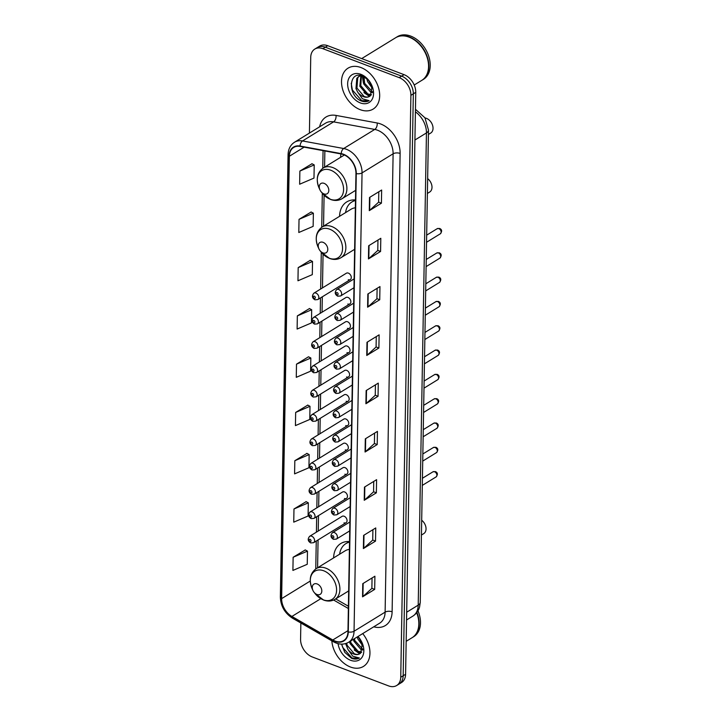 <?xml version="1.0" encoding="UTF-8"?>
<svg xmlns="http://www.w3.org/2000/svg" width="722" height="722" viewBox="0 0 722 722"><rect width="100%" height="100%" fill="white"/><g stroke="black" fill="none" stroke-linecap="round" stroke-linejoin="round"><path stroke-width="1.08" d="M349.529 541.563A26.506 18.61 -121.6 0 0 340.793 543.522A26.506 18.61 -121.6 0 0 333.609 557.916M355.495 199.949A26.506 18.61 -121.6 0 0 346.75 201.907A26.506 18.61 -121.6 0 0 339.566 216.302M340.928 153.921A26.506 18.61 -121.6 0 0 340.594 157.324M348.266 279.703A3.754 2.635 -121.6 0 0 350.287 279.613A3.754 2.635 -121.6 0 0 351.118 276.282A3.754 2.635 -121.6 0 0 348.374 273.124A3.754 2.635 -121.6 0 0 346.361 273.223L313.899 293.168A3.754 2.635 58.4 0 1 315.92 293.069A3.754 2.635 58.4 0 1 318.664 296.228A3.754 2.635 58.4 0 1 317.824 299.558L314.954 299.801C312.048 298.051 311.696 295.839 313.899 293.168M347.842 304.016A3.754 2.635 -121.6 0 0 349.863 303.926A3.754 2.635 -121.6 0 0 350.693 300.596A3.754 2.635 -121.6 0 0 347.95 297.437A3.754 2.635 -121.6 0 0 345.928 297.527L313.474 317.481A3.754 2.635 58.4 0 1 315.496 317.382A3.754 2.635 58.4 0 1 318.24 320.541A3.754 2.635 58.4 0 1 317.4 323.871L314.53 324.115C311.624 322.364 311.272 320.153 313.474 317.481M347.417 328.329A3.754 2.635 -121.6 0 0 349.439 328.239A3.754 2.635 -121.6 0 0 350.269 324.909A3.754 2.635 -121.6 0 0 347.526 321.75A3.754 2.635 -121.6 0 0 345.504 321.841L313.05 341.795A3.754 2.635 58.4 0 1 315.072 341.696A3.754 2.635 58.4 0 1 317.815 344.854A3.754 2.635 58.4 0 1 316.976 348.185L314.106 348.428C311.2 346.677 310.848 344.466 313.05 341.795M346.993 352.643A3.754 2.635 -121.6 0 0 349.015 352.553A3.754 2.635 -121.6 0 0 349.845 349.222A3.754 2.635 -121.6 0 0 347.101 346.064A3.754 2.635 -121.6 0 0 345.08 346.154L312.626 366.108A3.754 2.635 58.4 0 1 314.648 366.009A3.754 2.635 58.4 0 1 317.391 369.168A3.754 2.635 58.4 0 1 316.552 372.498L313.682 372.742C310.776 370.991 310.424 368.78 312.626 366.108M346.569 376.956A3.754 2.635 -121.6 0 0 348.591 376.857A3.754 2.635 -121.6 0 0 349.421 373.536A3.754 2.635 -121.6 0 0 346.677 370.377A3.754 2.635 -121.6 0 0 344.656 370.467L312.202 390.421A3.754 2.635 58.4 0 1 314.223 390.322A3.754 2.635 58.4 0 1 316.967 393.481A3.754 2.635 58.4 0 1 316.128 396.811L313.258 397.055C310.352 395.304 310 393.093 312.202 390.421M346.145 401.27A3.754 2.635 -121.6 0 0 348.166 401.17A3.754 2.635 -121.6 0 0 348.997 397.849A3.754 2.635 -121.6 0 0 346.253 394.69A3.754 2.635 -121.6 0 0 344.232 394.781L311.778 414.735A3.754 2.635 58.4 0 1 313.799 414.636A3.754 2.635 58.4 0 1 316.543 417.794A3.754 2.635 58.4 0 1 315.704 421.125L312.834 421.359C309.928 419.617 309.576 417.406 311.778 414.735M345.721 425.583A3.754 2.635 -121.6 0 0 347.742 425.484A3.754 2.635 -121.6 0 0 348.573 422.162A3.754 2.635 -121.6 0 0 345.829 419.004A3.754 2.635 -121.6 0 0 343.807 419.094L311.353 439.048A3.754 2.635 58.4 0 1 313.375 438.949A3.754 2.635 58.4 0 1 316.119 442.108A3.754 2.635 58.4 0 1 315.279 445.438L312.409 445.673C309.503 443.931 309.151 441.72 311.353 439.048M345.296 449.896A3.754 2.635 -121.6 0 0 347.318 449.797A3.754 2.635 -121.6 0 0 348.148 446.467A3.754 2.635 -121.6 0 0 345.405 443.317A3.754 2.635 -121.6 0 0 343.383 443.407L310.929 463.362A3.754 2.635 58.4 0 1 312.951 463.262A3.754 2.635 58.4 0 1 315.695 466.421A3.754 2.635 58.4 0 1 314.855 469.751L311.985 469.986C309.079 468.235 308.727 466.033 310.929 463.362M344.872 474.21A3.754 2.635 -121.6 0 0 346.894 474.11A3.754 2.635 -121.6 0 0 347.724 470.78A3.754 2.635 -121.6 0 0 344.981 467.621A3.754 2.635 -121.6 0 0 342.959 467.721L310.505 487.675A3.754 2.635 58.4 0 1 312.527 487.576A3.754 2.635 58.4 0 1 315.27 490.734A3.754 2.635 58.4 0 1 314.431 494.065L311.561 494.299C308.655 492.548 308.303 490.346 310.505 487.675M344.448 498.523A3.754 2.635 -121.6 0 0 346.47 498.424A3.754 2.635 -121.6 0 0 347.3 495.093A3.754 2.635 -121.6 0 0 344.556 491.935A3.754 2.635 -121.6 0 0 342.535 492.034L310.081 511.988A3.754 2.635 58.4 0 1 312.103 511.889A3.754 2.635 58.4 0 1 314.846 515.048A3.754 2.635 58.4 0 1 314.007 518.378L311.137 518.613C308.231 516.862 307.879 514.651 310.081 511.988M344.024 522.836A3.754 2.635 -121.6 0 0 346.037 522.737A3.754 2.635 -121.6 0 0 346.876 519.407A3.754 2.635 -121.6 0 0 344.132 516.248A3.754 2.635 -121.6 0 0 342.111 516.347L309.657 536.302A3.754 2.635 58.4 0 1 311.678 536.202A3.754 2.635 58.4 0 1 314.422 539.361A3.754 2.635 58.4 0 1 313.583 542.691L310.713 542.926C307.807 541.175 307.455 538.964 309.657 536.302M300.857 623.005L300.578 639.268A15 10.532 -121.6 0 0 312.265 656.957L388.589 685.9A15 10.532 -121.6 0 0 396.676 685.512L401.531 682.534A15 10.532 -121.6 0 0 405.593 674.276L415.755 92.344A15 10.532 -121.6 0 0 404.058 74.655L327.743 45.712A15 10.532 -121.6 0 0 319.656 46.1L317.229 47.589A15 10.532 -121.6 0 1 325.315 47.201A15 10.532 -121.6 0 0 317.229 47.589L314.801 49.078A15 10.532 -121.6 0 0 310.731 57.336L309.413 133.092M396.676 685.512A15 10.532 -121.6 0 0 400.746 677.254L410.899 95.322A15 10.532 -121.6 0 0 399.203 77.642L401.631 76.144L325.315 47.201L401.631 76.144A15 10.532 -121.6 0 1 413.327 93.833A15 10.532 -121.6 0 0 401.631 76.144L404.058 74.655M400.746 677.254L403.174 675.765L413.327 93.833L403.174 675.765A15 10.532 -121.6 0 1 399.104 684.023A15 10.532 -121.6 0 0 403.174 675.765L405.593 674.276M360.973 67.552A24.006 16.859 -121.6 0 0 348.031 68.166A24.006 16.859 -121.6 0 0 342.67 89.474A24.006 16.859 -121.6 0 0 360.233 109.69A24.006 16.859 -121.6 0 0 373.175 109.067A24.006 16.859 -121.6 0 0 378.527 87.768A24.006 16.859 -121.6 0 0 360.973 67.552A24.006 16.859 -121.6 0 0 348.031 68.166A24.006 16.859 -121.6 0 0 342.67 89.474A24.006 16.859 -121.6 0 0 360.233 109.69A24.006 16.859 -121.6 0 0 373.175 109.067A24.006 16.859 -121.6 0 0 378.527 87.768A24.006 16.859 -121.6 0 0 360.973 67.552M331.849 640.856A24.006 16.859 -121.6 0 0 350.504 667.038A24.006 16.859 -121.6 0 0 363.446 666.424A24.006 16.859 -121.6 0 0 362.715 633.591A24.006 16.859 -121.6 0 1 363.446 666.424A24.006 16.859 -121.6 0 1 350.504 667.038A24.006 16.859 -121.6 0 1 331.849 640.856M343.482 154.607A16.001 11.236 58.4 0 1 355.955 173.47L347.959 631.822A16.001 11.236 58.4 0 1 343.618 640.631A16.001 11.236 58.4 0 1 332.788 639.99L291.905 616.444A16.001 11.236 58.4 0 1 281.634 598.628L289.36 156.25A16.001 11.236 58.4 0 1 293.701 147.441A16.001 11.236 58.4 0 1 300.108 146.413L341.271 153.985A16.001 11.236 58.4 0 1 343.482 154.607M343.492 154.255A16.398 11.516 -121.6 0 0 341.217 153.615L300.063 146.043A16.398 11.516 -121.6 0 0 289.044 156.132L281.318 598.511A16.398 11.516 -121.6 0 0 291.841 616.768L332.725 640.315A16.398 11.516 -121.6 0 0 348.275 631.94L356.28 173.596A16.398 11.516 -121.6 0 0 343.492 154.255M372.056 577.97L371.875 588.385L362.913 596.562A3.998 1.913 -179 0 1 362.543 596.841L374.682 589.387L374.908 576.219L362.769 583.674L362.543 596.841M371.875 588.322L374.682 589.387M372.904 529.695L372.714 540.11L363.762 548.287A3.998 1.913 -179 0 1 363.383 548.567L375.521 541.112L375.747 527.944L363.617 535.399L363.383 548.567M372.723 540.047L375.521 541.112M373.743 481.421L373.563 491.835L364.601 500.012A3.998 1.913 -179 0 1 364.231 500.292L376.361 492.837L376.595 479.67L364.457 487.124L364.231 500.292M373.563 491.772L376.361 492.837M374.583 433.146L374.402 443.561L365.44 451.737A3.998 1.913 -179 0 1 365.07 452.017L377.209 444.562L377.435 431.395L365.305 438.85L365.07 452.017M374.402 443.498L377.209 444.562M378.797 191.772L378.617 202.187L369.655 210.364A3.998 1.913 -179 0 1 369.285 210.643L381.415 203.189L381.649 190.021L369.511 197.476L369.285 210.643M378.617 202.124L381.415 203.189M377.958 240.047L377.777 250.462L368.816 258.638A3.998 1.913 -179 0 1 368.446 258.918L380.575 251.464L380.81 238.296L368.671 245.751L368.446 258.918M377.777 250.399L380.575 251.464M377.11 288.322L376.929 298.737L367.976 306.913A3.998 1.913 -179 0 1 367.597 307.193L379.736 299.738L379.962 286.571L367.832 294.025L367.597 307.193M376.929 298.673L379.736 299.738M376.27 336.596L376.09 347.011L367.128 355.188A3.998 1.913 -179 0 1 366.758 355.468L378.888 348.013L379.122 334.846L366.984 342.3L366.758 355.468M376.09 346.948L378.888 348.013M375.431 384.871L375.25 395.286L366.289 403.463A3.998 1.913 -179 0 1 365.91 403.742L378.048 396.288L378.274 383.12L366.144 390.575L365.91 403.742M375.25 395.223L378.048 396.288M399.203 77.642L322.887 48.69A15 10.532 -121.6 0 0 314.801 49.078M306.949 453.398L294.82 460.717L294.585 473.876L308.935 467.739L309.16 454.571L306.832 453.326M306.11 501.673L293.971 508.992L293.746 522.15L308.086 516.013L308.321 502.846L305.993 501.6M305.262 549.947L293.132 557.267L292.906 570.425L307.247 564.288L307.473 551.121L305.144 549.884M309.476 308.565L297.347 315.893L297.112 329.052L311.462 322.914L311.687 309.747L309.359 308.502M310.316 260.29L298.186 267.618L297.96 280.777L312.301 274.64L312.527 261.472L310.198 260.227M311.164 212.015L299.034 219.344L298.8 232.502L313.14 226.365L313.375 213.198L311.047 211.952M312.003 163.741L299.874 171.069L299.639 184.227L313.989 178.09L314.214 164.923L311.886 163.677M307.789 405.114L295.659 412.442L295.433 425.601L309.774 419.464L310 406.296L307.671 405.051M296.498 364.168L296.273 377.326L310.613 371.189L310.848 358.022L308.52 356.776L296.498 364.168L310.848 358.022M297.347 315.893L311.687 309.747M298.186 267.618L312.527 261.472M299.034 219.344L313.375 213.198M299.874 171.069L314.214 164.923M295.659 412.442L310 406.296M294.82 460.717L309.16 454.571M293.971 508.992L308.321 502.846M293.132 557.267L307.473 551.121M414.211 85.016L421.774 80.368A25.008 17.554 -121.6 0 0 425.61 53.536A25.008 17.554 -121.6 0 0 421.26 46.47A25.008 17.554 -121.6 0 0 409.067 37.129A25.008 17.554 -121.6 0 0 395.593 37.77L361.704 58.59M425.592 53.5L425.61 53.536A24.756 17.382 -121.6 0 0 425.592 53.5A24.756 17.382 -121.6 0 0 421.287 46.497A24.756 17.382 -121.6 0 0 421.278 46.488L421.26 46.47M421.928 80.277A25.008 17.554 -121.6 0 0 422.081 80.187A25.008 17.554 -121.6 0 0 427.659 57.995A25.008 17.554 -121.6 0 0 409.374 36.939A25.008 17.554 -121.6 0 0 395.891 37.58A25.008 17.554 -121.6 0 0 395.746 37.67M422.081 80.187L423.444 79.348A25.008 17.554 -121.6 0 0 429.03 57.155A25.008 17.554 -121.6 0 0 410.737 36.1A25.008 17.554 -121.6 0 0 397.262 36.741L395.891 37.58M372.606 88.671L367.534 81.532L366.794 78.427M372.272 86.956L368.103 79.646M372.353 92.741L370.738 92.208L363.68 83.896L363.247 76.225M372.543 91.947L364.646 83.31L363.996 76.568M371.045 95.151L366.884 94.573L359.827 86.27L360.892 75.629M371.442 94.654L367.85 93.986L360.792 85.674L361.433 75.62M369.041 80.711L362.949 76.099C348.663 69.989 347.472 94.925 360.648 100.701L361.325 100.972C364.276 102.055 366.875 101.955 369.15 100.674L362.417 98.788L357.733 92.172A11.308 7.942 -121.6 0 0 363.464 96.676A11.308 7.942 -121.6 0 0 369.556 96.387A11.308 7.942 -121.6 0 0 370.314 95.827C368.599 97.253 366.487 97.425 363.996 96.351L356.939 88.048L357.751 77.732L359.249 76.216M357.733 92.172L355.973 88.635L356.794 78.319L358.753 76.487L361.226 75.566M359.718 75.891L360.576 75.449M360.856 74.312A16.308 11.453 -121.6 0 0 347.643 83.707A16.308 11.453 -121.6 0 0 360.35 102.93A16.308 11.453 -121.6 0 0 371.857 99.789A16.308 11.453 -121.6 0 0 371.64 85.016A16.308 11.453 -121.6 0 0 368.807 80.404A16.308 11.453 -121.6 0 0 360.856 74.312M370.314 95.827L372.146 86.478M369.15 100.674L361.776 100.701L352.381 89.988L351.217 83.31M369.917 96.143L367.227 94.717M369.456 96.441L363.924 92.587M363.401 83.03L362.327 75.873M372.633 88.842L371.631 87.849M428.426 134.454L430.727 133.038A8.502 5.966 -121.6 0 0 432.027 123.913L431.855 123.534A6.002 4.215 -121.6 0 0 430.808 121.837L430.556 121.513A8.502 5.966 -121.6 0 0 426.404 118.336A8.502 5.966 -121.6 0 0 425.05 117.975M432.027 123.913A8.502 5.966 -121.6 0 0 430.556 121.513M323.952 193.893A6.002 4.215 -121.6 0 0 328.817 190.437A6.002 4.215 -121.6 0 0 324.133 183.361A6.002 4.215 -121.6 0 0 319.9 184.516A6.002 4.215 -121.6 0 0 319.981 189.958A6.002 4.215 -121.6 0 0 321.028 191.655A6.002 4.215 -121.6 0 0 323.952 193.893M427.397 193.442L429.698 192.025A8.502 5.966 -121.6 0 0 430.998 182.901L430.826 182.522A6.002 4.215 -121.6 0 0 429.78 180.825L429.527 180.491A8.502 5.966 -121.6 0 0 427.65 178.623M430.998 182.901A8.502 5.966 -121.6 0 0 429.527 180.491M322.924 252.88A6.002 4.215 -121.6 0 0 327.788 249.424A6.002 4.215 -121.6 0 0 323.104 242.348A6.002 4.215 -121.6 0 0 318.871 243.504A6.002 4.215 -121.6 0 0 318.953 248.937A6.002 4.215 -121.6 0 0 319.999 250.633A6.002 4.215 -121.6 0 0 322.924 252.88M355.495 200.129A23.754 16.678 -121.6 0 0 353.049 201.276L351.831 202.016A23.754 16.678 -121.6 0 0 345.576 212.611M355.486 200.535A23.754 16.678 -121.6 0 0 351.831 202.016M355.359 207.819A18.005 12.644 -121.6 0 0 351.208 209.154L322.12 227.024C315.947 231.726 314.639 238.504 318.212 247.339A16.543 11.615 -121.6 0 1 317.987 232.358A16.543 11.615 -121.6 0 1 329.656 229.172A16.543 11.615 -121.6 0 1 342.553 248.666A16.543 11.615 -121.6 0 1 329.151 258.196A16.543 11.615 -121.6 0 1 321.091 252.014L329.575 258.449C333.735 259.965 337.535 259.721 340.974 257.7A18.005 12.644 -121.6 0 0 344.999 241.726A18.005 12.644 -121.6 0 0 331.831 226.564A18.005 12.644 -121.6 0 0 322.12 227.024M421.431 535.047L423.733 533.63A8.502 5.966 -121.6 0 0 425.041 524.506L424.861 524.127A6.002 4.215 -121.6 0 0 423.823 522.43L423.561 522.105A8.502 5.966 -121.6 0 0 421.693 520.237M425.041 524.506A8.502 5.966 -121.6 0 0 423.561 522.105M316.958 594.486A6.002 4.215 -121.6 0 0 321.822 591.029A6.002 4.215 -121.6 0 0 317.148 583.954A6.002 4.215 -121.6 0 0 312.906 585.109A6.002 4.215 -121.6 0 0 312.987 590.551A6.002 4.215 -121.6 0 0 314.034 592.248A6.002 4.215 -121.6 0 0 316.958 594.486M349.529 541.744A23.754 16.678 -121.6 0 0 347.083 542.881L345.874 543.63A23.754 16.678 -121.6 0 0 339.611 554.225M349.52 542.15A23.754 16.678 -121.6 0 0 345.874 543.63M349.394 549.433A18.005 12.644 -121.6 0 0 345.242 550.76L316.164 568.638C309.982 573.34 308.682 580.109 312.247 588.953A16.543 11.615 -121.6 0 1 312.03 573.963A16.543 11.615 -121.6 0 1 323.7 570.777A16.543 11.615 -121.6 0 1 336.587 590.28A16.543 11.615 -121.6 0 1 323.194 599.811A16.543 11.615 -121.6 0 1 315.126 593.628L323.618 600.063C327.77 601.579 331.569 601.327 335.017 599.314A18.005 12.644 -121.6 0 0 339.033 583.331A18.005 12.644 -121.6 0 0 325.866 568.178A18.005 12.644 -121.6 0 0 316.164 568.638M406.17 641.335L412.045 637.725A25.008 17.554 -121.6 0 0 416.657 612.716M412.199 637.634A25.008 17.554 -121.6 0 0 412.352 637.535A25.008 17.554 -121.6 0 0 416.91 612.4M412.352 637.535L413.715 636.696A25.008 17.554 -121.6 0 0 417.966 610.812M362.886 646.019L357.805 638.889L357.255 636.939M362.543 644.313L358.374 637.003M362.625 650.098L361.009 649.556L353.951 641.253L353.41 639.313M362.814 649.295L354.917 640.658L354.367 638.717M361.316 652.507L357.155 651.93L350.098 643.618L349.556 641.678M361.713 652.002L358.121 651.334L351.063 643.031L350.513 641.082M341.533 644.123L344.755 652.345L351.596 658.329C354.547 659.412 357.146 659.312 359.421 658.022L352.688 656.136L348.004 649.52A11.308 7.942 -121.6 0 0 353.735 654.033A11.308 7.942 -121.6 0 0 359.827 653.744A11.308 7.942 -121.6 0 0 360.585 653.184C358.87 654.601 356.758 654.782 354.267 653.708L347.21 645.396L346.623 643.239M348.004 649.52L345.612 643.591M338.067 643.654A16.308 11.453 -121.6 0 0 350.621 660.287A16.308 11.453 -121.6 0 0 362.128 657.146A16.308 11.453 -121.6 0 0 361.912 642.363A16.308 11.453 -121.6 0 0 359.078 637.761A16.308 11.453 -121.6 0 0 357.995 636.488M360.585 653.184L362.417 643.834M359.421 658.022L352.047 658.049L342.652 647.345L341.768 644.123M360.188 653.5L357.498 652.074M359.727 653.798L354.195 649.944M353.672 640.387L353.329 639.358M362.904 646.19L361.902 645.206M406.676 612.229L418.209 605.144A10 4.792 1 0 0 420.258 602.301L419.581 606.994C418.435 610.938 416.17 613.998 412.785 616.155A19.999 14.043 -121.6 0 0 418.209 605.144L426.449 132.929A19.999 14.043 -121.6 0 0 415.412 111.82M414.924 140.014L426.449 132.929A10 4.792 1 0 0 428.498 130.086L420.258 602.301M327.743 45.712L322.887 48.69M415.755 92.344L410.899 95.322M319.638 126.801A25.008 17.554 58.4 0 1 336.01 115.412L377.173 122.984A25.008 17.554 58.4 0 1 400.123 153.443L392.118 611.787A5 2.401 1 0 0 385.115 612.148L393.111 153.795A19.999 14.043 -121.6 0 0 377.525 130.213A19.999 14.043 -121.6 0 0 374.754 129.428L333.591 121.865A19.999 14.043 -121.6 0 0 325.577 123.155L294.513 142.243A19.999 14.043 58.4 0 1 302.527 140.952A5 3.005 100.4 0 0 300.063 146.043M392.118 611.787A25.008 17.554 58.4 0 1 373.743 626.804M379.691 623.158A19.999 14.043 -121.6 0 0 385.115 612.148L354.051 631.236A19.999 14.043 58.4 0 1 348.627 642.246L379.691 623.158M336.01 115.412A5 3.005 -79.6 0 1 333.591 121.865L302.527 140.952L343.69 148.524A19.999 14.043 58.4 0 1 346.461 149.301A19.999 14.043 58.4 0 1 362.047 172.892A5 2.401 -179 0 1 356.28 173.596M341.217 153.615A5 3.005 100.4 0 1 343.69 148.524L374.754 129.428A5 3.005 -79.6 0 0 377.173 122.984M294.513 142.243C290.397 144.941 288.249 149.084 288.069 154.679A5 2.401 1 0 0 289.044 156.132M281.318 598.511A5 2.401 -179 0 1 280.344 597.049C280.705 606.11 284.748 613.149 292.473 618.176L333.356 641.723C338.826 644.728 343.916 644.908 348.627 642.246M291.841 616.768A5 2.175 119.9 0 0 292.473 618.176M332.725 640.315A5 2.175 119.9 0 0 333.356 641.723M348.275 631.94A5 2.401 1 0 0 354.051 631.236L362.047 172.892L393.111 153.795A5 2.401 1 0 1 400.123 153.443M281.634 598.628L310.27 581.029M291.905 616.444L320.803 598.682M332.788 639.99L347.977 630.649M333.645 600.036L348.365 608.511M289.36 156.25L304.161 147.153M323.068 150.636L322.761 168.298M322.319 193.288L321.732 227.277M321.29 252.276L320.649 289.017M320.496 297.915L320.225 313.33M320.072 322.229L319.801 337.643M319.647 346.542L319.377 361.957M319.223 370.855L318.953 386.27M318.799 395.169L318.528 410.583M318.375 419.482L318.104 434.897M317.951 443.795L317.68 459.21M317.527 468.109L317.256 483.523M317.102 492.422L316.832 507.837M316.678 516.735L316.407 532.15M316.254 541.049L315.767 568.891M366.289 403.463L366.514 390.349M367.128 355.188L367.363 342.075M367.976 306.913L368.202 293.8M368.816 258.638L369.041 245.525M369.655 210.364L369.89 197.25M365.44 451.737L365.675 438.624M364.601 500.012L364.827 486.899M363.762 548.287L363.987 535.173M362.913 596.562L363.148 583.448M330.18 199.218A16.543 11.615 -121.6 0 0 343.582 189.687A16.543 11.615 -121.6 0 0 330.685 170.184A16.543 11.615 -121.6 0 0 319.016 173.37A16.543 11.615 -121.6 0 0 319.241 188.361C315.667 179.516 316.976 172.748 323.158 168.045A18.005 12.644 -121.6 0 1 332.86 167.585A18.005 12.644 -121.6 0 1 346.028 182.738A18.005 12.644 -121.6 0 1 342.011 198.721C338.564 200.734 334.764 200.987 330.604 199.471L322.12 193.036A16.543 11.615 -121.6 0 0 330.18 199.218M354.836 199.913A23.979 16.832 -121.6 0 0 353.248 201.149L354.574 199.904M348.879 541.518A23.979 16.832 -121.6 0 0 347.282 542.763L348.609 541.509M438.805 228.612A2.996 2.103 -121.6 0 0 437.189 228.684L439.653 228.468C442.008 229.533 442.234 231.311 440.33 233.802A2.996 2.103 -121.6 0 0 440.998 231.139A2.996 2.103 -121.6 0 0 438.805 228.612M354.114 278.863L336.687 289.576A3.754 2.635 58.4 0 1 338.708 289.477A3.754 2.635 58.4 0 1 341.452 292.636A3.754 2.635 58.4 0 1 340.613 295.966L353.96 287.762M337.156 292.609A1.254 0.875 -121.6 0 0 337.111 294.802A1.254 0.875 -121.6 0 0 337.156 292.609M438.38 252.926A2.996 2.103 -121.6 0 0 436.765 252.998L439.229 252.781C441.584 253.846 441.81 255.624 439.906 258.115A2.996 2.103 -121.6 0 0 440.573 255.453A2.996 2.103 -121.6 0 0 438.38 252.926M353.69 303.177L336.262 313.889A3.754 2.635 58.4 0 1 338.284 313.79A3.754 2.635 58.4 0 1 341.028 316.949A3.754 2.635 58.4 0 1 340.188 320.279L353.536 312.075M336.732 316.922A1.254 0.875 -121.6 0 0 336.687 319.115A1.254 0.875 -121.6 0 0 336.732 316.922M437.956 277.239A2.996 2.103 -121.6 0 0 436.341 277.311L438.805 277.095C441.16 278.16 441.386 279.937 439.481 282.428A2.996 2.103 -121.6 0 0 440.149 279.766A2.996 2.103 -121.6 0 0 437.956 277.239M353.266 327.49L335.838 338.203A3.754 2.635 58.4 0 1 337.86 338.104A3.754 2.635 58.4 0 1 340.603 341.262A3.754 2.635 58.4 0 1 339.764 344.593L353.112 336.389M336.308 341.226A1.254 0.875 -121.6 0 0 336.262 343.428A1.254 0.875 -121.6 0 0 336.308 341.226M437.532 301.552A2.996 2.103 -121.6 0 0 435.917 301.625L438.38 301.408C440.736 302.473 440.962 304.251 439.057 306.742A2.996 2.103 -121.6 0 0 439.725 304.079A2.996 2.103 -121.6 0 0 437.532 301.552M352.841 351.804L335.414 362.516A3.754 2.635 58.4 0 1 337.436 362.417A3.754 2.635 58.4 0 1 340.179 365.576A3.754 2.635 58.4 0 1 339.34 368.906L352.688 360.702M335.883 365.54A1.254 0.875 -121.6 0 0 335.838 367.742A1.254 0.875 -121.6 0 0 335.883 365.54M437.108 325.866A2.996 2.103 -121.6 0 0 435.492 325.938L437.956 325.721C440.312 326.786 440.537 328.564 438.633 331.055A2.996 2.103 -121.6 0 0 439.301 328.384A2.996 2.103 -121.6 0 0 437.108 325.866M352.417 376.117L334.99 386.83A3.754 2.635 58.4 0 1 337.012 386.73A3.754 2.635 58.4 0 1 339.755 389.889A3.754 2.635 58.4 0 1 338.916 393.219L352.264 385.016M335.459 389.853A1.254 0.875 -121.6 0 0 335.414 392.055A1.254 0.875 -121.6 0 0 335.459 389.853M436.684 350.17A2.996 2.103 -121.6 0 0 435.068 350.251L437.532 350.035C439.888 351.1 440.113 352.877 438.209 355.359A2.996 2.103 -121.6 0 0 438.877 352.697A2.996 2.103 -121.6 0 0 436.684 350.17M351.993 400.43L334.566 411.143A3.754 2.635 58.4 0 1 336.587 411.044A3.754 2.635 58.4 0 1 339.331 414.202A3.754 2.635 58.4 0 1 338.492 417.533L351.84 409.329M335.035 414.166A1.254 0.875 -121.6 0 0 334.99 416.359A1.254 0.875 -121.6 0 0 335.035 414.166M436.259 374.483A2.996 2.103 -121.6 0 0 434.644 374.565L437.108 374.348C439.463 375.413 439.689 377.191 437.785 379.673A2.996 2.103 -121.6 0 0 438.453 377.01A2.996 2.103 -121.6 0 0 436.259 374.483M351.569 424.735L334.142 435.456A3.754 2.635 58.4 0 1 336.163 435.357A3.754 2.635 58.4 0 1 338.907 438.516A3.754 2.635 58.4 0 1 338.067 441.846L351.415 433.642M334.611 438.48A1.254 0.875 -121.6 0 0 334.566 440.673A1.254 0.875 -121.6 0 0 334.611 438.48M435.835 398.797A2.996 2.103 -121.6 0 0 434.22 398.878L436.684 398.652C439.039 399.726 439.265 401.504 437.361 403.986A2.996 2.103 -121.6 0 0 438.028 401.324A2.996 2.103 -121.6 0 0 435.835 398.797M351.145 449.048L333.717 459.761A3.754 2.635 58.4 0 1 335.739 459.67A3.754 2.635 58.4 0 1 338.483 462.829A3.754 2.635 58.4 0 1 337.643 466.159L350.991 457.956M334.187 462.793A1.254 0.875 -121.6 0 0 334.142 464.986A1.254 0.875 -121.6 0 0 334.187 462.793M435.411 423.11A2.996 2.103 -121.6 0 0 433.796 423.191L436.259 422.966C438.615 424.04 438.841 425.818 436.936 428.299A2.996 2.103 -121.6 0 0 437.604 425.637A2.996 2.103 -121.6 0 0 435.411 423.11M350.721 473.361L333.293 484.074A3.754 2.635 58.4 0 1 335.315 483.984A3.754 2.635 58.4 0 1 338.058 487.142A3.754 2.635 58.4 0 1 337.219 490.473L350.567 482.269M333.763 487.106A1.254 0.875 -121.6 0 0 333.717 489.299A1.254 0.875 -121.6 0 0 333.763 487.106M434.987 447.423A2.996 2.103 -121.6 0 0 433.371 447.505L435.835 447.279C438.191 448.353 438.416 450.131 436.512 452.613A2.996 2.103 -121.6 0 0 437.18 449.95A2.996 2.103 -121.6 0 0 434.987 447.423M350.296 497.675L332.869 508.387A3.754 2.635 58.4 0 1 334.891 508.297A3.754 2.635 58.4 0 1 337.634 511.456A3.754 2.635 58.4 0 1 336.795 514.777L350.143 506.573M333.338 511.42A1.254 0.875 -121.6 0 0 333.293 513.613A1.254 0.875 -121.6 0 0 333.338 511.42M434.563 471.737A2.996 2.103 -121.6 0 0 432.947 471.818L435.411 471.592C437.767 472.666 437.992 474.444 436.088 476.926A2.996 2.103 -121.6 0 0 436.756 474.264A2.996 2.103 -121.6 0 0 434.563 471.737M349.872 521.988L332.445 532.701A3.754 2.635 58.4 0 1 334.466 532.61A3.754 2.635 58.4 0 1 337.21 535.769A3.754 2.635 58.4 0 1 336.371 539.09L349.719 530.887M332.905 535.733A1.254 0.875 -121.6 0 0 332.869 537.926A1.254 0.875 -121.6 0 0 332.905 535.733M314.323 298.394A1.254 0.875 -121.6 0 0 314.368 296.2A1.254 0.875 -121.6 0 0 314.323 298.394M313.899 322.707A1.254 0.875 -121.6 0 0 313.944 320.514A1.254 0.875 -121.6 0 0 313.899 322.707M313.474 347.02A1.254 0.875 -121.6 0 0 313.51 344.827A1.254 0.875 -121.6 0 0 313.474 347.02M313.05 371.334A1.254 0.875 -121.6 0 0 313.086 369.141A1.254 0.875 -121.6 0 0 313.05 371.334M312.626 395.647A1.254 0.875 -121.6 0 0 312.662 393.454A1.254 0.875 -121.6 0 0 312.626 395.647M312.202 419.96A1.254 0.875 -121.6 0 0 312.238 417.767A1.254 0.875 -121.6 0 0 312.202 419.96M311.778 444.274A1.254 0.875 -121.6 0 0 311.814 442.081A1.254 0.875 -121.6 0 0 311.778 444.274M311.353 468.587A1.254 0.875 -121.6 0 0 311.39 466.385A1.254 0.875 -121.6 0 0 311.353 468.587M310.929 492.9A1.254 0.875 -121.6 0 0 310.965 490.698A1.254 0.875 -121.6 0 0 310.929 492.9M310.505 517.214A1.254 0.875 -121.6 0 0 310.541 515.012A1.254 0.875 -121.6 0 0 310.505 517.214M310.081 541.518A1.254 0.875 -121.6 0 0 310.117 539.325A1.254 0.875 -121.6 0 0 310.081 541.518M415.457 109.275L424.951 117.812L428.498 130.086M412.785 616.155L406.54 619.99M288.069 154.679L280.344 597.049M324.864 150.961L324.584 167.17M324.088 195.22L323.546 226.148M323.059 254.207L322.472 287.897M322.319 296.796L322.048 312.211M321.895 321.11L321.624 336.524M321.47 345.423L321.2 360.838M321.046 369.736L320.776 385.151M320.622 394.05L320.351 409.464M320.198 418.363L319.927 433.778M319.774 442.676L319.503 458.091M319.35 466.99L319.079 482.404M318.925 491.303L318.655 506.718M318.501 515.616L318.231 531.031M318.077 539.93L317.59 567.763M335.667 598.908L348.401 606.245M355.666 190.328L342.011 198.721M344.394 154.986L323.158 168.045M321.028 191.655L322.12 193.036M319.981 189.958L319.241 188.361M354.637 249.307L340.974 257.7M319.999 250.633L321.091 252.014M318.953 248.937L318.212 247.339M348.672 590.921L335.017 599.314M314.034 592.248L315.126 593.628M312.987 590.551L312.247 588.953M437.189 228.684L426.666 235.155M336.687 289.576C334.485 292.248 334.837 294.459 337.743 296.2L340.613 295.966M440.33 233.802L426.54 242.276M436.765 252.998L426.242 259.469M336.262 313.889C334.06 316.561 334.412 318.772 337.318 320.514L340.188 320.279M439.906 258.115L426.115 266.589M436.341 277.311L425.818 283.782M335.838 338.203C333.636 340.874 333.988 343.076 336.894 344.827L339.764 344.593M439.481 282.428L425.691 290.903M435.917 301.625L425.393 308.095M335.414 362.516C333.212 365.188 333.564 367.39 336.47 369.141L339.34 368.906M439.057 306.742L425.267 315.216M435.492 325.938L424.969 332.409M334.99 386.83C332.788 389.501 333.14 391.703 336.046 393.454L338.916 393.219M438.633 331.055L424.843 339.53M435.068 350.251L424.545 356.722M334.566 411.143C332.364 413.805 332.716 416.016 335.622 417.767L338.492 417.533M438.209 355.359L424.419 363.843M434.644 374.565L424.121 381.035M334.142 435.456C331.94 438.119 332.291 440.33 335.198 442.081L338.067 441.846M437.785 379.673L423.995 388.147M434.22 398.878L423.697 405.34M333.717 459.761C331.515 462.432 331.867 464.643 334.773 466.394L337.643 466.159M437.361 403.986L423.57 412.461M433.796 423.191L423.272 429.653M333.293 484.074C331.091 486.745 331.443 488.956 334.349 490.707L337.219 490.473M436.936 428.299L423.146 436.774M433.371 447.505L422.848 453.967M332.869 508.387C330.667 511.059 331.019 513.27 333.925 515.021L336.795 514.777M436.512 452.613L422.722 461.087M432.947 471.818L422.424 478.28M332.445 532.701C330.243 535.372 330.595 537.583 333.501 539.334L336.371 539.09M436.088 476.926L422.298 485.401M350.287 279.613L317.824 299.558M349.863 303.926L317.4 323.871M349.439 328.239L316.976 348.185M349.015 352.553L316.552 372.498M348.591 376.857L316.128 396.811M348.166 401.17L315.704 421.125M347.742 425.484L315.279 445.438M347.318 449.797L314.855 469.751M346.894 474.11L314.431 494.065M346.47 498.424L314.007 518.378M346.037 522.737L313.583 542.691"/></g></svg>
